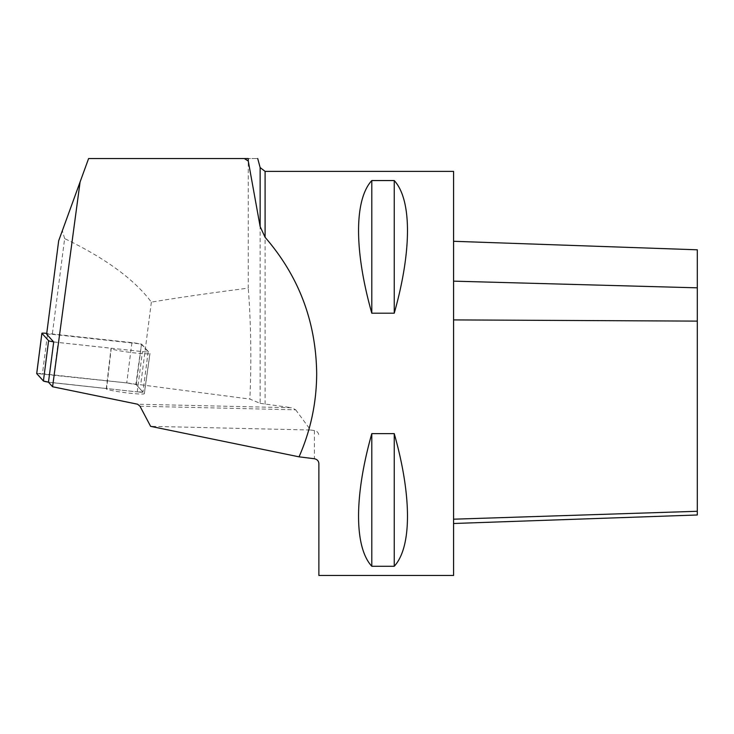 <?xml version="1.0" encoding="UTF-8"?>
<svg xmlns="http://www.w3.org/2000/svg" width="734" height="734" viewBox="0 0 734 734"><rect width="100%" height="100%" fill="white"/><g stroke="black" fill="none" stroke-linecap="round" stroke-linejoin="round"><path stroke-width="0.55" stroke-dasharray="3.67 2.75" d="M46.637 334.181L52.307 334.309L64.647 238.587C105.668 258.414 134.57 279.59 151.36 302.124C179.931 297.417 212.227 292.747 248.266 288.132L248.266 158.544C260.698 158.544 260.698 158.544 248.266 158.544L88.603 158.544L58.674 240.78M64.647 238.587L62.344 230.696M53.701 341.98L111.238 348.255L106.632 388.57A19.194 1.422 7.3 0 0 106.274 388.791A19.194 1.422 7.3 0 0 125.129 392.653A19.194 1.422 7.3 0 0 144.35 393.699A19.194 1.422 7.3 0 0 144.295 393.562L149.947 353.338A19.662 1.459 -172.7 0 1 150.002 353.476A19.662 1.459 -172.7 0 1 130.313 352.403A19.662 1.459 -172.7 0 1 110.999 348.448A19.662 1.459 -172.7 0 1 111.238 348.255M52.307 334.309L141.506 344.017L149.947 353.338M260.139 167.572L260.139 403.333L249.854 399.076C251.569 362.064 251.046 325.089 248.266 288.132M151.36 302.124L140.708 384.772L249.854 399.076M141.506 344.017L135.854 384.249L140.708 384.772M135.854 384.249L144.295 393.562M48.472 382.221L106.632 388.57M394.241 180.555L371.799 180.555L371.799 313.198L394.241 313.198C411.893 250.826 411.893 199.712 394.241 180.555L394.241 313.198M371.799 180.555C354.146 199.712 354.146 250.826 371.799 313.198M394.241 433.629L371.799 433.629L371.799 566.272L394.241 566.272C411.893 547.124 411.893 496 394.241 433.629L394.241 566.272M371.799 433.629C354.146 496 354.146 547.124 371.799 566.272M139.992 406.223L295.664 409.801L291.802 407.755L137.597 404.214M295.664 409.801L310.583 430.014L150.617 426.344M318.877 463.668L318.877 575.456M310.583 430.014L314.4 430.519C317.235 431.188 318.73 432.932 318.877 435.748M260.139 403.333L291.802 407.755M453.575 575.456L453.575 171.38M453.575 519.195L453.575 319.905L453.575 523.498L453.575 519.195L697.3 511.286L697.3 249.799M453.575 281.15L453.575 241.284L453.575 281.15L697.3 287.829M697.3 514.984L697.3 511.286M53.582 341.842A7.698 0.569 7.3 0 0 58.124 342.448L142.424 351.614A7.698 0.569 7.3 0 0 148.158 351.797A7.698 0.569 7.3 0 0 148.14 351.751L141.442 344.356A7.698 0.569 7.3 0 0 131.927 342.622L47.627 333.456A7.698 0.569 7.3 0 0 46.747 333.364M148.14 351.751L142.947 392.029L136.249 384.644L141.442 344.356M131.927 342.622L126.743 382.909L42.434 373.734L47.627 333.456M52.931 382.726L137.23 391.901L48.481 382.139A7.698 0.569 -172.7 0 0 52.931 382.726L58.124 342.448M142.947 392.029A7.698 0.569 -172.7 0 1 142.965 392.084A7.698 0.569 -172.7 0 1 137.23 391.901L142.947 392.029L136.249 384.644L126.743 382.909L36.737 373.505A7.698 0.569 -172.7 0 1 42.434 373.734M126.743 382.909A7.698 0.569 -172.7 0 1 136.249 384.644M314.4 430.519L314.4 458.741M265.093 404.269L265.093 171.38M697.3 321.116L453.575 319.905M137.23 391.901L142.424 351.614M144.35 393.699L150.002 353.476M106.274 388.791L110.999 348.448M148.158 351.797L142.965 392.084"/><path stroke-width="1.1" d="M80.089 181.949L52.582 386.754L48.472 382.221L53.701 341.98L46.637 334.181L58.674 240.78L88.603 158.544L244.312 158.544L248.266 161.012L260.139 226.577L260.139 167.572L257.717 158.544M248.266 161.012L248.266 158.544C260.698 158.544 260.698 158.544 248.266 158.544L244.312 158.544M394.241 566.272L371.799 566.272L371.799 433.629L394.241 433.629C411.893 496 411.893 547.124 394.241 566.272L394.241 433.629M371.799 566.272C354.146 547.124 354.146 496 371.799 433.629M394.241 313.198L371.799 313.198L371.799 180.555L394.241 180.555C411.893 199.712 411.893 250.826 394.241 313.198L394.241 180.555M371.799 313.198C354.146 250.826 354.146 199.712 371.799 180.555M260.139 167.572L265.093 171.38L453.575 171.38L453.575 575.456L318.877 575.456L318.877 463.668C318.73 461.025 317.235 459.383 314.4 458.741L299.05 456.832L150.617 426.344L139.992 406.223L137.597 404.214L52.582 386.754M299.05 456.832C310.711 430.298 316.593 402.498 316.684 373.413C315.987 321.52 298.784 276.149 265.093 237.311L260.139 226.577M453.575 241.284L697.3 249.799L697.3 514.984L453.575 523.498M46.747 333.364A7.698 0.569 7.3 0 0 41.893 333.273A7.698 0.569 7.3 0 0 41.911 333.319L36.718 373.606L43.416 380.992L48.609 340.714A7.698 0.569 7.3 0 0 53.582 341.842M41.911 333.319L48.609 340.714M36.718 373.606A7.698 0.569 -172.7 0 1 36.7 373.551A7.698 0.569 -172.7 0 1 36.737 373.505L43.416 380.992L48.481 382.139A7.698 0.569 -172.7 0 1 43.416 380.992M265.093 171.38L265.093 237.311M697.3 511.286L453.575 519.195M697.3 321.116L453.575 319.905M697.3 287.829L453.575 281.15M41.893 333.273L36.7 373.551"/></g></svg>

